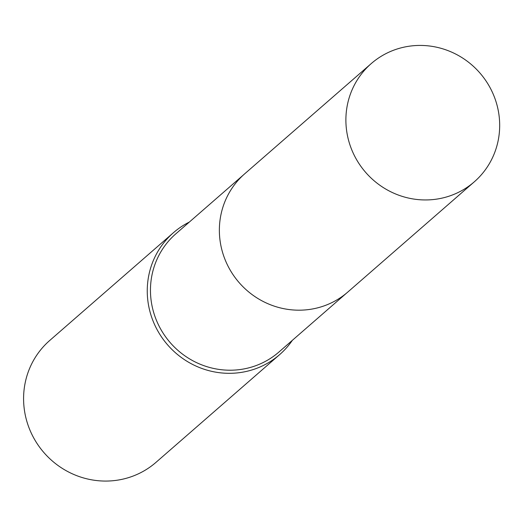 <?xml version="1.0" encoding="UTF-8"?>
<svg xmlns="http://www.w3.org/2000/svg" width="525" height="525" viewBox="0 0 525 525"><rect width="100%" height="100%" fill="white"/><g stroke="black" fill="none" stroke-linecap="round" stroke-linejoin="round"><path stroke-width="0.79" d="M243.6 174.792L175.842 233.822A78.422 75.712 48.9 0 0 154.291 314.468A78.422 75.712 48.9 0 0 278.867 352.078L346.625 293.048M189.322 222.075A80.843 78.054 48.9 0 0 173.421 232.713A80.843 78.054 48.9 0 0 151.207 315.853A80.843 78.054 48.9 0 0 279.635 354.624A80.843 78.054 48.9 0 0 292.353 340.331M173.421 232.713L49.75 340.456A80.843 78.054 48.9 0 0 27.536 423.596A80.843 78.054 48.9 0 0 155.964 462.374L279.635 354.624M398.816 48.484A78.422 75.712 48.9 0 0 371.273 63.558A78.422 75.712 48.9 0 0 356.265 159.101A78.422 75.712 48.9 0 0 446.755 196.895A78.422 75.712 48.9 0 0 474.305 181.814A78.422 75.712 48.9 0 0 489.3 86.271A78.422 75.712 48.9 0 0 398.816 48.484M371.273 63.558L244.755 173.762A78.435 75.731 48.9 0 0 229.74 269.325A78.435 75.731 48.9 0 0 320.243 307.132A78.435 75.731 48.9 0 0 347.806 292.044L474.305 181.814"/></g></svg>
